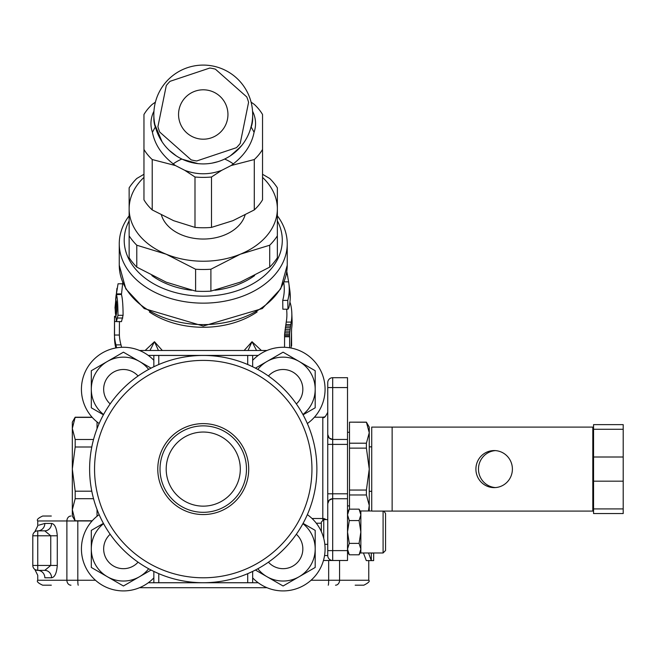 <?xml version="1.0" encoding="UTF-8"?>
<svg xmlns="http://www.w3.org/2000/svg" width="656" height="656" viewBox="0 0 656 656"><rect width="100%" height="100%" fill="white"/><g stroke="black" fill="none" stroke-linecap="round" stroke-linejoin="round"><path stroke-width="0.98" d="M252.658 360.316A41.992 41.992 0 0 1 325.073 389.262A41.992 41.992 0 0 1 307.352 423.53M99.146 423.53A41.992 41.992 0 0 1 91.668 361.784A41.992 41.992 0 0 1 153.848 360.316M153.848 577.87A41.992 41.992 0 0 1 91.668 576.394A41.992 41.992 0 0 1 99.146 514.648M307.352 514.648A41.992 41.992 0 0 1 298.669 587.915A41.992 41.992 0 0 1 252.658 577.87M296.34 534.263A19.762 19.762 0 0 1 290.182 567.358A19.762 19.762 0 0 1 268.427 562.176M110.167 403.916A19.762 19.762 0 0 1 109.445 375.289A19.762 19.762 0 0 1 138.08 376.003M268.427 376.003A19.762 19.762 0 0 1 302.842 389.262A19.762 19.762 0 0 1 296.34 403.916M138.08 562.176A19.762 19.762 0 0 1 109.445 562.889A19.762 19.762 0 0 1 110.167 534.263M173.118 163.967A41.722 29.504 180 0 1 181.868 159.039M224.631 159.039A41.722 29.504 180 0 1 233.388 163.967M203.253 65.092A49.405 49.405 0 0 1 246.041 139.203A49.405 49.405 0 0 1 160.466 139.203A49.405 49.405 0 0 1 203.253 65.092M162.098 141.844L154.906 124.697L155.3 127.018L152.422 132.25C154.898 145.042 162.557 156.136 175.414 165.542L184.812 170.339C197.095 174.914 209.387 174.914 221.687 170.339L231.092 165.542C243.942 156.136 251.609 145.042 254.077 132.25L251.199 127.018L251.592 124.697L250.379 129.322M240.637 146.796L230.535 155.685L234.914 152.43L241.826 145.361M217.636 161.761L212.191 163.09M197.899 163.615L182.466 159.318M176.407 155.972L169.289 150.38M184.812 170.339L194.996 177.005A64.231 45.42 -0 0 0 211.503 177.005L221.687 170.339M155.415 102.147L152.217 104.394A64.231 45.42 -0 0 0 143.959 114.497L143.959 199.818A64.231 45.42 -0 0 0 152.217 209.92L173.61 220.678L194.996 227.394A64.231 45.42 -0 0 0 211.503 227.394L232.896 220.678L254.29 209.92A64.231 45.42 -0 0 0 262.539 199.818L262.539 114.497A64.231 45.42 -0 0 0 254.29 104.394L251.084 102.147M194.996 227.394L194.996 177.005M152.217 209.92L152.217 159.539L175.414 165.542M211.503 227.394L211.503 177.005M254.29 209.92L254.29 159.539A64.231 45.42 -0 0 0 262.539 149.437M231.084 165.542L254.29 159.539M143.959 149.437A64.231 45.42 -0 0 0 152.217 159.539M219.621 95.997A24.707 24.707 0 0 1 211.084 137.924A24.707 24.707 0 0 1 179.047 109.568A24.707 24.707 0 0 1 219.621 95.997M246.779 96.94A46.937 46.937 0 0 1 248.583 102.336L240.219 143.418A46.937 46.937 0 0 1 236.447 147.674L196.693 160.974A46.937 46.937 0 0 1 191.117 159.843L159.72 132.053A46.937 46.937 0 0 1 157.916 126.657L166.28 85.583A46.937 46.937 0 0 1 170.052 81.319L209.805 68.027A46.937 46.937 0 0 1 215.381 69.159L246.779 96.94M373.699 552.975L371.312 553.065L373.699 553.065L373.641 560.601L366.294 560.601L363.432 552.975M355.175 585.193L363.818 585.193C368.483 582.848 370.132 581.2 368.762 580.257L311.034 580.257M261.383 350.484L252.027 341.71L248.042 350.484M256.562 350.484L252.027 341.71L244.147 350.484M162.335 350.484L154.472 341.71L145.124 350.484M158.465 350.484L154.472 341.71L149.945 350.484M34.793 531.819L37.745 525.891L37.745 520.971L66.887 520.971L66.887 580.257L37.745 580.257C36.482 581.454 38.13 583.102 42.681 585.193L51.324 585.193M51.324 516.026L42.681 516.026C38.13 518.117 36.482 519.765 37.745 520.971M129.142 215.808A83.993 59.393 0 0 0 119.261 243.761A83.993 59.393 0 0 0 203.253 303.146A83.993 59.393 0 0 0 287.238 243.761A83.993 59.393 0 0 0 277.357 215.808M277.357 220.818A79.048 55.899 180 0 1 203.253 296.159A79.048 55.899 180 0 1 129.142 220.818M37.08 570.326L37.745 570.376A4.945 4.945 0 0 1 32.8 565.431L32.8 535.788L32.8 565.431L50.75 565.431L44.764 570.376L37.745 570.376L44.764 570.376A7.413 6.79 -90 0 1 51.562 577.78C54.76 577.288 56.67 573.172 57.285 565.431L57.285 535.788C56.67 528.047 54.76 523.931 51.562 523.439L44.838 523.439C35.383 526.186 35.383 526.186 44.838 523.439A7.413 7.093 -90 0 1 37.745 530.852L44.764 530.852L50.75 535.788L50.75 565.431L57.285 565.431M35.367 569.769L37.745 570.376L37.745 530.852A7.413 7.093 -90 0 0 44.838 523.439L38.77 525.185M57.285 535.788L32.8 535.788A4.945 4.945 0 0 1 37.745 530.852L37.089 530.893M37.745 570.376L44.764 570.376L37.745 570.376A7.413 7.093 -90 0 1 44.838 577.78C35.383 575.033 35.383 575.033 44.838 577.78L51.562 577.78M44.764 530.852A7.413 6.79 90 0 0 51.562 523.439M119.441 321.522L119.367 335.036A83.927 59.352 0 0 0 121.016 344.884L121.54 347.311M122.754 282.646L121.458 294.536C122.508 298.423 123.049 305.343 123.082 315.306L121.483 321.604L116.448 321.604L117.982 315.306C117.891 303.556 117.342 296.643 116.325 294.577L118.047 283.794L122.574 283.794M284.548 347.295L284.589 334.273L286.229 322.096A83.648 59.147 0 0 0 286.844 312.428L286.656 309.206M286.795 271.469L288.615 281.842A85.993 60.811 180 0 1 288.738 282.621A85.993 60.811 180 0 1 287.779 300.391L287.943 309.206L282.851 309.206L282.72 300.391A81.024 57.293 0 0 0 283.794 282.941L283.745 282.646M116.555 347.836L115.973 344.884A88.872 62.845 180 0 1 114.423 335.036L114.538 316.307L114.538 339.054M114.538 339.045A88.74 62.746 0 0 0 115.792 347.967M114.423 335.036L119.367 335.036M115.841 315.413L115.202 309.419L115.915 300.21L116.53 302.359L116.793 310.985L116.12 315.413M115.71 315.175L116.243 315.175M115.587 314.79L116.358 314.79M115.39 313.716L116.514 313.716M115.308 312.846L116.596 312.846M115.243 311.83L116.702 311.83M115.202 310.673L116.817 310.673M116.932 288.345L115.021 307.721L116.448 321.604M121.385 294.462L116.325 294.577M116.145 294.757L115.636 299.677M115.202 309.419L116.891 309.419M115.218 308.115L116.899 308.115M115.259 306.803L116.875 306.803M115.325 305.548L116.809 305.548M115.399 304.384L116.727 304.384M115.563 302.465L116.538 302.465M115.645 301.703L116.424 301.703M115.735 301.047L116.333 301.047M368.533 552.975L371.312 560.601L371.312 553.065M287.943 309.206L288.82 307.779A87.018 61.533 0 0 0 289.936 291.215A87.018 61.533 0 0 0 289.64 289.222L290.239 298.119M287.779 300.391L282.72 300.391M288.615 281.842L284.073 281.842M289.919 302.121L290.452 303.548A88.593 62.648 180 0 1 291.789 312.33A88.593 62.648 180 0 1 291.207 322.096L286.229 322.096M291.125 348.049L291.617 328.64A88.872 62.837 0 0 0 292.109 321.005L291.789 312.322M291.207 322.096L290.805 324.564L285.803 324.564M290.805 324.564L290.583 326.073L285.557 326.073M290.583 326.073L290.346 327.705L285.311 327.705M290.346 327.705L290.124 329.41L285.073 329.41M290.124 329.41L289.936 331.116L284.868 331.116M289.936 331.116L289.78 332.756L284.704 332.756M289.78 332.756L289.673 334.273L284.589 334.273M289.673 334.273L289.624 335.618L284.532 335.618M289.624 335.618L289.624 336.766L284.532 336.766M289.624 336.766L289.632 347.787M291.543 333.322L291.617 345.901M254.651 275.553A71.635 50.66 180 0 1 253.905 276.086A71.635 50.66 180 0 1 214.848 290.255M191.65 290.255A71.635 50.66 180 0 1 151.848 275.553M143.959 177.382A74.112 52.406 0 0 0 129.142 208.821A74.112 52.406 0 0 0 166.198 254.208A74.112 52.406 0 0 0 240.301 254.208A74.112 52.406 0 0 0 277.357 208.821A74.112 52.406 0 0 0 262.539 177.382M245.073 215.029A42.738 30.217 180 0 1 240.26 223.934A42.738 30.217 180 0 1 196.513 238.661A42.738 30.217 180 0 1 161.425 215.029M262.539 174.283L269.714 178.473A81.516 57.646 180 0 1 277.357 187.837L277.357 257.759A81.516 57.646 0 0 1 269.714 267.123L269.714 245.221L240.301 254.208L210.896 269.239L210.896 291.133L240.301 282.154L269.714 267.123M277.357 235.865A81.516 57.646 180 0 1 269.714 245.221M210.896 269.239A81.516 57.646 180 0 1 195.603 269.239L166.198 254.208L136.784 245.221A81.516 57.646 180 0 1 129.142 235.865L129.142 187.837A81.516 57.646 180 0 1 136.784 178.473L143.959 174.283M136.784 245.221L136.784 267.123L166.198 282.154L195.603 291.133A81.516 57.646 0 0 0 210.896 291.133M195.603 269.239L195.603 291.133M129.142 235.865L129.142 257.759A81.516 57.646 0 0 0 136.784 267.123M151.069 570.039L139.482 576.731A32.111 32.111 0 0 0 148.674 568.76M123.426 585.997L107.363 576.731A32.111 32.111 0 0 0 139.482 576.731L123.426 585.997M103.582 523.668A32.111 32.111 0 0 0 91.307 548.916L91.307 530.376L103.427 523.381M91.307 567.456L91.307 548.916A32.111 32.111 0 0 0 107.363 576.731L91.307 567.456M315.192 370.722L315.192 389.262A32.111 32.111 0 0 0 299.136 361.456L315.192 370.722M302.916 414.518A32.111 32.111 0 0 0 315.192 389.262L315.192 407.802L303.072 414.797M255.43 368.147L283.08 352.182L299.136 361.456A32.111 32.111 0 0 0 257.824 369.418M148.674 369.418A32.111 32.111 0 0 0 139.482 361.456L151.069 368.147M107.363 361.456L123.426 352.182L139.482 361.456A32.111 32.111 0 0 0 91.307 389.262L91.307 370.722L107.363 361.456M103.427 414.797L91.307 407.802L91.307 389.262A32.111 32.111 0 0 0 103.582 414.518M303.072 523.381L315.192 530.376L315.192 548.916A32.111 32.111 0 0 0 302.916 523.668M315.192 567.456L299.136 576.731A32.111 32.111 0 0 0 315.192 548.916L315.192 567.456M283.08 585.997L267.017 576.731A32.111 32.111 0 0 0 299.136 576.731L283.08 585.997M257.824 568.76A32.111 32.111 0 0 0 267.017 576.731L255.43 570.039M385.556 522.094L385.556 550.499L385.556 513.451L383.817 511.09M347.516 444.391L347.516 439.446L332.69 439.446A4.945 4.945 0 0 1 327.754 434.51L329.197 438.003L332.69 439.446L332.69 444.391L347.516 444.391L347.516 498.732L332.69 498.732L332.69 444.391L327.754 444.391L327.754 387.573L327.754 516.026L327.754 493.796L327.754 503.677L329.197 500.184L332.69 498.732A4.945 4.945 0 0 0 327.754 503.677L327.754 555.55L324.548 555.55M593.557 513.558L623.2 513.558L623.2 508.917L593.557 508.917L593.557 513.558L623.2 513.558L593.557 513.558M327.754 444.391L327.754 418.561L327.754 444.391M155.226 366.105L156.866 365.359L153.848 366.761L153.848 355.454L252.658 355.454L252.658 366.761M153.848 571.425L158.785 573.664L153.848 571.425L153.848 582.725L203.253 582.725A113.636 113.636 0 0 0 316.881 469.089A113.636 113.636 0 0 0 203.253 355.454A113.636 113.636 0 0 0 89.618 469.089A113.636 113.636 0 0 0 203.253 582.725L252.658 582.725L252.658 571.425L247.714 573.664L252.658 571.425M203.253 506.145A37.056 37.056 0 0 0 235.34 450.565A37.056 37.056 0 0 0 171.159 450.565A37.056 37.056 0 0 0 203.253 506.145M203.253 360.398A108.691 108.691 0 0 1 297.381 523.439A108.691 108.691 0 0 1 109.117 523.439A108.691 108.691 0 0 1 203.253 360.398M266.967 350.484L139.531 350.484M139.531 587.702L266.967 587.702M203.253 514.558A45.469 45.469 0 0 1 163.869 446.359A45.469 45.469 0 0 1 242.63 446.359A45.469 45.469 0 0 1 203.253 514.558M203.253 512.32A43.23 43.23 0 0 1 165.812 447.474A43.23 43.23 0 0 1 240.686 447.474A43.23 43.23 0 0 1 203.253 512.32M75.178 446.998L72.324 469.089L72.324 428.442L75.178 439.487L75.178 446.998L91.783 446.998M75.178 498.691L72.324 509.737L72.324 469.089L75.178 491.188L75.178 498.691L93.537 498.691M70.963 516.026A4.945 4.067 90 0 0 66.887 520.971L75.178 520.971L72.324 516.026L72.324 509.737L75.178 520.971L92.078 520.971M72.324 428.442L72.324 422.152L75.178 417.216L72.324 428.442M75.178 417.396L92.242 417.396M75.178 439.487L93.537 439.487M75.178 520.782L92.242 520.782M75.178 491.188L91.783 491.188M97.031 428.729L97.031 421.923M97.031 516.256L97.031 509.458M392.14 427.097L592.803 427.097L592.803 511.09L392.14 511.09L392.14 427.097L371.722 427.097L371.722 510.975M512.393 469.089A18.524 18.245 90 0 1 494.148 487.621A18.524 18.245 90 0 1 475.903 469.089A18.524 18.245 90 0 1 494.148 450.565A18.524 18.245 90 0 1 512.393 469.089M592.803 511.09L593.557 511.09M371.837 511.09L392.14 511.09M495.436 450.606A18.524 18.245 -90 0 0 478.478 469.089A18.524 18.245 -90 0 0 495.436 487.572M593.557 508.917L593.557 481.176L623.2 481.176L623.2 508.917M623.2 429.27L623.2 424.629L593.557 424.629L593.557 429.27L623.2 429.27L623.2 481.176M623.2 457.002L593.557 457.002L593.557 429.27M593.557 457.002L593.557 481.176M593.557 427.097L592.803 427.097M366.401 490.048L369.254 469.089L369.254 505.456L366.401 494.977L366.401 490.048L349.492 490.048L349.492 509.154M366.401 443.202L369.254 432.722L369.254 469.089L366.401 448.13L366.401 443.202L349.492 443.202L349.492 490.048M369.254 432.722L366.401 422.152L369.254 427.097L369.254 432.722M368.434 510.975L369.254 505.456L369.254 510.975M366.401 422.152L349.492 422.152L366.401 422.243M349.492 422.243L349.492 443.202M349.492 448.13L366.401 448.13M349.492 494.977L366.401 494.977M323.449 560.495L332.69 560.495A4.945 4.945 0 0 1 327.754 555.55A4.945 4.945 0 0 0 332.69 560.495L323.449 560.495M326.007 519.626A4.945 4.707 0 0 0 322.809 518.502L322.809 520.569M323.752 538.486L323.752 519.626L327.754 519.626L327.754 493.796L347.516 493.796M327.754 382.628L327.754 387.573L332.69 387.573L332.69 377.692A4.945 4.945 0 0 0 327.754 382.628M332.69 498.732L332.69 560.495L347.516 560.495L347.516 550.614L327.754 550.614M332.69 439.446L332.69 387.573L347.516 387.573L347.516 377.692L332.69 377.692M347.516 387.573L347.516 439.446M347.516 498.732L347.516 550.614M383.088 511.09L383.088 552.975L360.857 552.975L360.857 510.975L372.132 510.975M323.752 519.626L321.333 522.045L321.333 531.59M359.086 509.154L349.279 509.154L347.516 514.862L349.279 520.561L347.516 531.975L349.279 543.381L347.516 549.088L349.279 554.796L359.086 554.796L360.857 549.088L359.086 543.381L360.857 531.975L359.086 520.561L360.857 514.862L359.086 509.154L360.857 512.213M359.086 520.561L349.279 520.561M359.086 543.381L349.279 543.381M254.077 132.25A52.3 36.982 0 0 0 252.544 111.176M153.955 111.176A52.3 36.982 0 0 0 152.422 132.25M155.3 127.018A49.405 34.932 180 0 1 153.848 118.588L153.848 114.497M252.658 114.497L252.658 118.588A49.405 34.932 180 0 1 251.199 127.018M328.664 560.495L328.664 580.257A4.945 0.435 90 0 1 328.23 585.193M335.511 585.193A4.945 4.067 -90 0 0 339.578 580.257L339.578 560.495M95.464 580.257L77.81 580.257L77.81 520.971M78.244 585.193A4.945 0.435 -90 0 1 77.81 580.257L66.887 580.257A4.945 4.067 90 0 0 70.963 585.193M149.379 311.961A77.81 55.022 0 0 0 257.127 311.953M287.238 265.213A83.993 59.393 180 0 1 203.253 324.605A83.993 59.393 180 0 1 119.261 265.213L125.821 288.878L144.205 308.558L203.253 326.048L262.302 308.558L280.678 288.878L287.238 265.213L287.238 243.761M115.973 344.884L121.016 344.884M114.529 317.201L115.013 317.201M114.497 321.522L116.202 321.522M117.711 318.029L122.795 318.029M117.982 315.306L123.082 315.306M116.35 293.896L121.311 293.896M287.369 274.479L286.27 274.479M290.452 303.548L289.714 303.548M247.714 355.454L247.714 364.515M158.785 355.454L158.785 364.515M158.785 573.664L158.785 582.725M247.714 573.664L247.714 582.725M148.289 355.421L258.21 355.421M258.21 582.758L148.289 582.758M314.421 417.216L322.809 417.216L322.809 518.502L312.035 518.502M316.282 523.209L321.333 523.209M217.882 161.688L212.331 163.065M198.055 163.631L185.869 160.753L182.524 159.342M176.382 155.964L169.33 150.421M368.762 580.257L368.762 560.601M119.261 243.761L119.261 265.213M37.745 580.257L37.745 575.328L34.825 569.433M36.178 570.121L34.907 569.474M114.521 316.307L114.939 316.307M287.812 276.939L286.811 271.51M289.936 291.215L288.738 282.621M322.867 417.216L324.499 416.921M324.777 416.806L325.335 416.519M75.178 417.216L92.078 417.216M347.516 505.899L349.492 505.899M347.516 432.288L349.492 432.288M322.809 417.216C323.785 418.61 325.433 416.962 327.754 412.271M371.722 446.859L369.254 446.859M371.722 491.328L369.254 491.328M327.754 544.324L324.818 544.324M383.088 552.975L385.556 550.499M347.516 551.737L349.279 554.796M347.516 512.213L349.279 509.154M360.857 551.737L359.086 554.796"/></g></svg>
